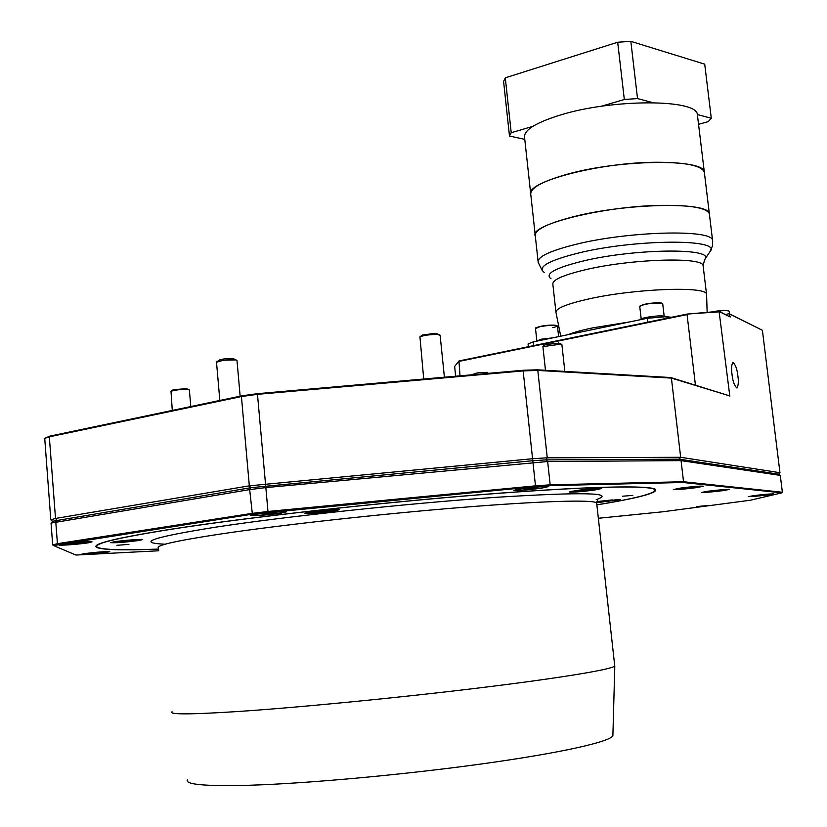 <?xml version="1.0" encoding="UTF-8"?>
<svg xmlns="http://www.w3.org/2000/svg" width="827" height="827" viewBox="0 0 827 827"><rect width="100%" height="100%" fill="white"/><g stroke="black" fill="none" stroke-linecap="round" stroke-linejoin="round"><path stroke-width="1.24" d="M731.978 374.093C732.712 381.185 734.386 385.837 737.002 388.059C738.397 385.392 738.697 381.454 737.911 376.244C737.188 369.193 735.513 364.542 732.877 362.288C731.492 364.924 731.192 368.863 731.978 374.093M670.707 377.525L671.41 378.094L537.798 370.424L523.274 370.909L257.486 394.324L241.422 396.546L49.331 436.821L44.73 438.362L49.816 436.139L241.897 395.823L257.414 393.673L523.088 370.279L537.126 369.814L670.707 377.525L729.114 395.709L671.41 378.094L680.673 457.29L779.964 472.713L778.745 474.202L679.298 459.171L545.965 459.905L532.609 460.722L250.839 487.692L52.67 521.237L250.839 487.692L532.609 460.722L545.965 459.905L679.298 459.171L778.745 474.202L780.295 475.391L681.066 460.629L547.66 461.518L265.849 487.589L249.671 489.605L51.047 523.098L52.68 544.745M695.445 385.227L687.072 314.58L458.509 361.502L454.643 366.454L455.646 376.213M459.988 375.83L458.964 360.954L687.113 314.074L719.077 311.345L730.22 316.989L729.29 313.691L725.455 314.477M729.29 313.691L762.401 330.293L779.964 472.713M52.597 521.32L50.809 519.842L55.512 518.457L249.33 485.831L532.691 458.706L547.257 457.817L680.673 457.29L679.298 459.171L681.066 460.629L683.536 481.738L782.373 492.251L780.295 475.391M730.22 316.989L719.645 311.8L687.113 314.074M729.827 396.236L719.077 311.345M762.401 330.293L729.879 314.157M44.73 438.362L50.788 519.666M697.637 506.455L707.25 505.617L697.637 506.455M722.757 490.711L729.683 489.357L708.139 491.166L701.317 492.51L722.757 490.711M106.259 552.477L109.795 551.661C104.977 551.454 96.335 552.126 83.878 553.687L80.436 554.503C85.274 554.71 93.875 554.038 106.259 552.477M88.2 542.832L92.076 541.861C91.807 541.137 71.411 542.667 62.718 544.063L58.944 545.024C59.358 545.737 79.506 544.218 88.2 542.832M541.675 488.168L548.797 486.534C544.569 486.08 535.265 486.803 520.876 488.695L513.918 490.308C518.147 490.752 527.399 490.039 541.675 488.168M281.035 513.185L286.431 511.83C286.101 511.003 265.994 512.492 255.977 514.094L250.736 515.428C256.07 515.883 266.17 515.138 281.035 513.185M696.293 487.661L703.477 486.193C700.335 485.904 692.644 486.545 680.383 488.106L673.323 489.543C676.465 489.832 684.125 489.202 696.293 487.661M767.342 495.032L773.855 493.833L748.249 496.676L767.342 495.032M596.867 504.904C637.658 498.174 657.269 493.057 655.708 489.553C651.521 484.963 586.674 486.214 481.748 494.556C377.081 502.857 247.511 517.361 172.347 529.022C116.597 537.839 91.332 543.949 96.542 547.34C101.928 549.914 122.634 550.503 158.66 549.118M53.404 545.458L52.69 544.89L57.425 543.68L251.78 513.422L267.989 511.468L535.596 485.831L550.182 484.829L683.536 481.738L682.978 482.492L549.655 485.656L535.565 486.627L252.38 514.156L53.497 545.541L75.908 555.051L158.794 550.772M598.345 518.281L662.83 511.779L750.451 500.221L781.887 492.84L682.978 482.492M782.373 492.251L781.887 492.84M622.648 496.221L632.8 495.394L622.648 496.221M116.927 545.303L128.929 544.373L116.927 545.303M596.649 502.713L620.26 499.653L596.856 501.648M114.591 541.716L110.673 542.677C115.894 542.977 125.228 542.264 138.667 540.548L142.699 539.566C142.461 538.894 123.182 540.362 114.591 541.716M310.28 511.913L304.853 513.236C309.794 513.66 319.449 512.936 333.819 511.055L339.39 509.711C334.47 509.277 324.763 510.011 310.28 511.913M576.057 490.535L569.172 492.044C572.925 492.416 581.443 491.745 594.737 490.018L601.767 488.488C598.024 488.116 589.455 488.798 576.057 490.535M158.66 549.066C123.109 550.42 102.682 549.821 97.369 547.267C92.179 543.877 117.393 537.788 173.008 528.991C247.966 517.371 377.122 502.909 481.469 494.639C586.054 486.328 650.725 485.067 654.901 489.646C656.483 493.119 637.131 498.185 596.856 504.852M172.057 711.778C168.667 714.611 190.22 714.549 236.718 711.592C297.627 707.581 398.387 697.781 479.546 687.878C560.871 677.964 611.949 669.415 614.761 666.035L614.678 665.249M187.45 779.654C184.452 784.585 205.51 786.436 250.612 785.216C309.463 783.355 406.036 774.475 483.702 763.652C561.523 752.818 610.398 741.695 612.879 735.699L612.91 734.531M599.513 501.286L612.435 499.911M120.111 540.992L133.643 539.731M125.508 540.413L125.549 540.961M315.438 511.21L314.053 511.675L320.049 511.417L329.146 509.866M327.999 509.959L328.05 510.497M319.987 510.693L320.049 511.417M579.003 490.132L582.456 490.297L592.277 488.736M582.394 489.718L582.456 490.297M262.221 514.167L274.967 513.102L262.221 514.167M270.501 513.133L270.563 513.815M555.982 312.658C555.175 308.698 565.875 304.181 588.08 299.105C633.771 288.633 706.609 285.853 706.527 294.205L706.609 295.063M538.057 261.208L535.307 236.015C534.19 230.185 546.358 223.9 571.788 217.15C624.447 203.142 709.266 201.437 709.349 213.738L697.533 115.904M671.555 317.268L666.035 316.689L647.159 318.302L533.291 341.871L528.06 343.939L528.36 346.689M567.012 174.311C619.413 159.373 704.077 158.474 704.325 172.13C701.585 165.627 685.852 162.34 657.114 162.257C599.255 162.164 523.512 182.457 530.82 194.821C529.631 188.339 541.695 181.506 567.012 174.311M530.665 193.415L524.597 137.789C523.315 130.408 535.255 122.809 560.396 115.005C612.435 98.795 696.882 98.992 697.368 114.508M511.22 132.713L505.287 77.831L503.591 81.491L509.473 136.031L511.22 132.713L532.784 126.386M601.157 106.301L624.323 99.498L637.524 98.568L652.782 102.641M505.287 77.831L617.686 42.229L624.323 99.498M617.686 42.229L630.836 41.35L637.524 98.568M697.368 114.55L711.292 118.261L708.253 121.631L698.546 124.308M630.836 41.35L704.707 64.155L711.292 118.261M524.773 139.36L509.473 136.031M535.307 236.015C528.122 224.944 604.227 205.871 662.189 205.344C690.969 205.106 706.682 207.908 709.349 213.738L712.688 241.37M525.372 488.922L537.312 487.94L525.372 488.922M532.34 488.002L532.423 488.685M683.391 488.302L693.367 487.454L683.391 488.302M688.798 487.579L688.86 488.106M710.827 491.341L720.141 490.535L710.827 491.341M756.881 495.621L765.192 494.887L756.881 495.621M96.645 553.18L89.916 553.511L96.604 552.736M77.304 543.587L81.428 542.977L79.681 542.832L69.633 543.918L77.304 543.587L77.262 543.029M189.383 390.075L188.68 389.62C182.229 389.176 176.327 389.713 170.993 391.243L172.285 410.43M186.551 388.659L173.35 389.672M233.876 358.928L224.22 358.856L219.424 360.034M236.998 360.51L236.057 359.91L223.393 360.231L216.509 362.267L219.837 400.454M436.956 333.736L435.033 333.291L422.421 335.08M440.129 335.297L437.4 334.49C430.061 334.449 424.251 335.224 419.94 336.796L423.713 379.024M558.949 343.153L545.551 344.539M561.884 344.539L561.151 344.094L542.905 346.627L545.479 370.289M486.576 372.46L479.195 372.543L474.316 373.67M488.416 373.328L473.85 374.61M697.502 506.455L707.488 505.617L697.502 506.455M705.276 505.835L696.592 506.786L705.276 505.835M536.237 341.262L540.961 339.256L552.839 337.829M640.584 319.667L640.584 319.615C639.323 318.085 657.01 315.232 663.006 316.007L664.898 316.607M252.38 514.156L249.671 489.605L250.839 487.692L249.33 485.831L241.422 396.546L241.897 395.823M49.816 436.139L49.331 436.821L55.512 518.457L57.011 520.131L55.781 521.909L57.425 543.68L58.024 544.342M535.565 486.627L523.088 370.279M257.414 393.673L268.051 512.275M537.126 369.814L537.798 370.424L547.257 457.817L545.965 459.905L547.66 461.518L550.182 484.829L549.655 485.656M596.743 503.808L596.639 502.878C593.093 499.539 541.809 500.924 461.094 507.468C380.554 513.991 281.139 524.98 221.347 533.891C175.717 540.817 154.794 545.572 158.577 548.146M165.204 544.207C135.504 542.946 152.344 537.271 215.713 527.15C285.697 516.441 408.91 503.281 495.249 497.368C583.107 491.879 616.756 492.634 596.205 499.642M601.157 501.669L617.418 499.611M113.278 541.923L139.029 539.638M307.375 512.399L307.551 512.42C311.117 512.916 334.036 510.621 336.775 509.504L335.1 509.908M571.674 491.259L598.117 488.592M253.289 514.921C248.493 516.524 280.136 513.877 283.826 512.368C289.13 510.704 256.763 513.402 253.289 514.921M253.021 515.221L252.638 514.694M567.911 334.708C573.452 332.444 581.722 330.169 592.732 327.864L629.771 321.899M555.889 311.81L552.881 284.436C552.033 280.074 562.67 275.226 584.803 269.891C630.339 258.872 703.095 256.566 703.115 265.725L703.208 266.552M551.04 278.782C544.435 273.944 554.793 268.113 582.094 261.27C634.609 248.307 716.606 247.645 704.635 259.595L703.115 265.725L706.527 294.205M544.321 272.497C537.043 267.173 548.136 260.753 577.577 253.248C634.361 239.013 723.139 238.538 709.928 251.728L704.728 259.461M542.305 270.667L538.181 262.386C537.116 256.98 549.335 251.046 574.848 244.596C627.672 231.178 712.595 228.955 712.564 240.388L712.409 246.032L710.021 251.594M533.291 341.871L533.694 345.593M647.159 318.302L647.613 322.189M666.035 316.689L666.231 318.364M712.709 311.727C721.185 310.27 726.582 310.011 728.887 310.952M729.207 311.303L729.187 311.2C727.171 310.228 721.857 310.445 713.236 311.841M711.52 311.986L712.667 311.738C721.857 310.146 727.357 309.97 729.187 311.2L729.507 313.805M516.999 489.625C509.742 491.445 539.442 488.974 545.624 487.248C553.366 485.377 523.036 487.878 516.999 489.625M516.182 490.111L515.759 489.594M676.414 488.902C668.836 490.473 693.677 488.354 700.314 486.865C708.232 485.253 682.957 487.403 676.414 488.902M700.552 486.814L701.865 486.111M704.304 491.9C696.975 493.357 720.193 491.352 726.633 489.977C734.273 488.488 710.672 490.514 704.304 491.9M728.163 489.253L727.078 489.884M751.061 496.128C744.135 497.42 764.861 495.59 770.971 494.381C778.155 493.078 757.129 494.918 751.061 496.128M98.733 553.315C112.183 551.464 109.774 551.309 91.487 552.849C78.1 554.71 80.519 554.865 98.733 553.315M108.254 551.537L106.797 552.24M79.743 543.773C94.795 541.633 91.973 541.406 71.277 543.112C56.319 545.251 59.13 545.479 79.743 543.773M88.324 542.615L90.329 541.768M535.731 328.081L540.052 326.458M557.47 326.107L557.46 325.983C554.876 324.897 549.045 325.135 539.979 326.686L535.503 328.515L536.806 340.486M535.493 328.412C537.354 327.409 531.761 329.063 540.072 326.448C551.04 324.029 564.231 325.238 552.746 327.564M639.984 306.021C644.264 303.809 651.149 302.734 660.639 302.816M662.716 303.767L660.897 303.033C650.415 303.023 643.365 304.171 639.747 306.497L641.183 318.912M660.763 302.827L662.375 303.364M96.408 545.562L96.542 547.34M52.67 521.237L51.047 523.098M654.829 489.026L654.901 489.646M614.761 666.035L596.639 502.878L597.776 499.57M612.879 735.699L614.802 665.993M281.976 512.812L283.857 512.368M284.519 511.613L283.971 512.316M707.137 312.368L706.589 294.391M560.737 336.196L556.064 312.844M535.172 234.744L530.82 194.821M712.678 311.738L711.489 311.996M544.693 487.465L545.634 487.248M546.916 486.328L545.727 487.217M771.674 494.236L772.47 493.76M189.373 389.941L190.789 406.543M173.484 389.579L170.993 391.243M186.054 388.432L188.68 389.62M219.61 359.921L216.901 361.719M236.977 360.334L240.15 396.185M233.214 358.629L236.057 359.91M422.628 334.935L419.94 336.796M440.109 335.131L444.409 377.205M436.294 333.446L439.168 334.697M558.442 342.936L561.151 344.094M561.874 344.425L564.841 371.416M545.717 344.414L543.246 346.172M486.183 372.295L488.54 373.318M474.44 373.587L472.858 374.703M558.628 336.63L557.46 325.983C555.289 324.66 549.5 324.815 540.072 326.448M639.736 306.383C643.303 303.943 650.301 302.754 660.732 302.816L662.696 303.643L664.164 316.203"/></g></svg>
